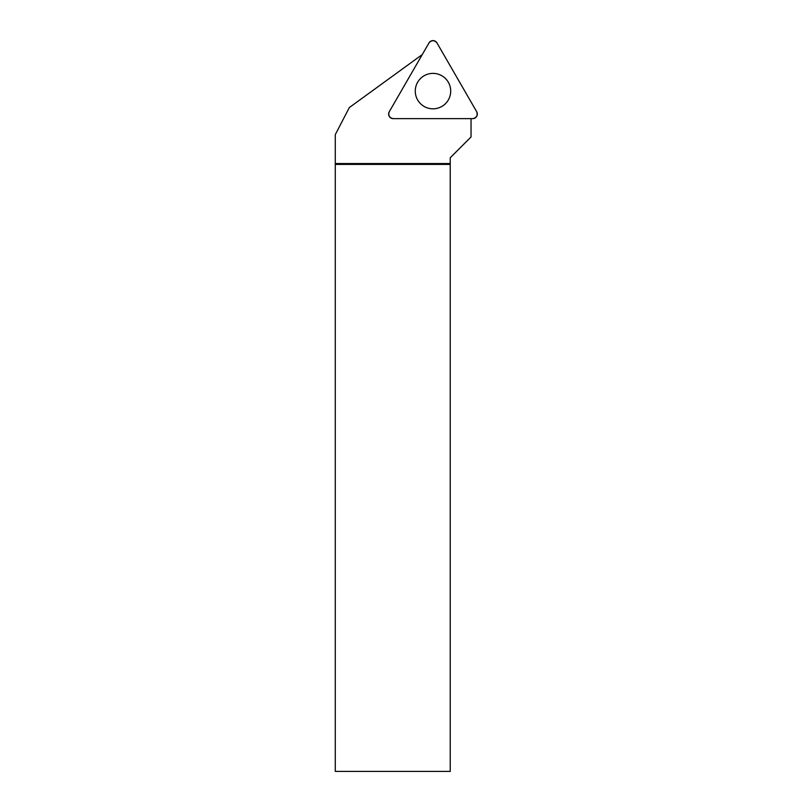 <?xml version="1.0" encoding="UTF-8"?>
<svg xmlns="http://www.w3.org/2000/svg" width="812" height="812" viewBox="0 0 812 812"><rect width="100%" height="100%" fill="white"/><g stroke="black" fill="none" stroke-linecap="round" stroke-linejoin="round"><path stroke-width="1.22" d="M476.715 111.762L436.957 42.894A4.588 4.588 0 0 0 429.01 42.894L389.252 111.762A4.588 4.588 0 0 0 393.221 118.643L472.746 118.643A4.588 4.588 0 0 0 476.715 111.762M432.979 73.384A17.712 17.712 0 0 0 415.267 91.096A17.712 17.712 0 0 0 432.979 108.818A17.712 17.712 0 0 0 450.701 91.096A17.712 17.712 0 0 0 432.979 73.384M471.041 118.643L471.041 136.954L450.234 157.761L450.234 771.4L335.285 771.4L335.285 134.609L349.343 107.549L422.281 54.556M450.234 163.547L335.285 163.547M450.234 164.41L335.285 164.41M393.221 118.643L472.746 118.643C476.603 117.811 477.933 115.517 476.715 111.762L436.957 42.894C434.308 39.971 431.659 39.971 429.01 42.894L389.252 111.762C388.034 115.517 389.364 117.811 393.221 118.643"/></g></svg>
